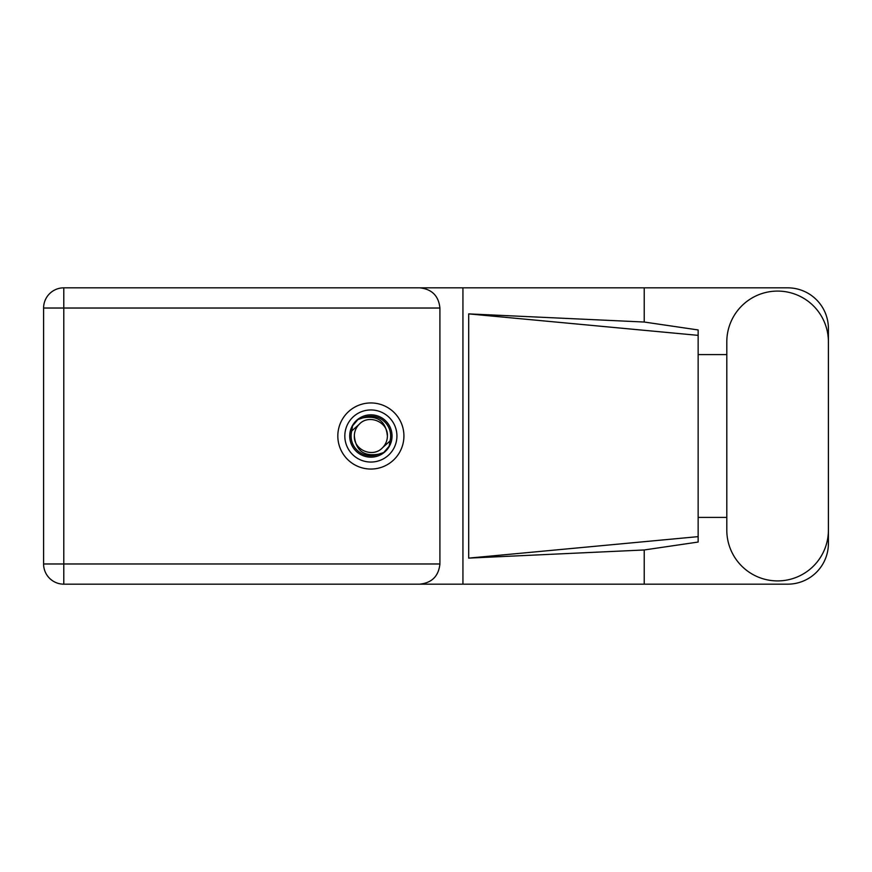 <?xml version="1.0" encoding="UTF-8"?>
<svg xmlns="http://www.w3.org/2000/svg" width="872" height="872" viewBox="0 0 872 872"><rect width="100%" height="100%" fill="white"/><g stroke="black" fill="none" stroke-linecap="round" stroke-linejoin="round"><path stroke-width="1.31" d="M344.822 436A26.051 26.051 0 0 0 370.873 462.051A26.051 26.051 0 0 0 396.923 436A26.051 26.051 0 0 0 370.873 409.949A26.051 26.051 0 0 0 344.822 436M349.705 436A21.168 21.168 0 0 0 370.873 457.168A21.168 21.168 0 0 0 392.04 436A21.168 21.168 0 0 0 370.873 414.832A21.168 21.168 0 0 0 349.705 436M351.743 430.964L359.188 424.315A16.524 16.524 0 0 0 354.348 436C355.885 450.726 364.027 456.775 378.775 454.138L383.767 452.492L389.163 446.181L390.002 441.036A19.784 19.784 0 0 0 362.97 417.862L357.978 419.508L352.582 425.819L351.743 430.964A19.784 19.784 0 0 0 378.775 454.138M359.188 424.315C368.649 413.764 388.16 421.852 387.397 436C385.849 421.274 377.707 415.225 362.97 417.862M390.002 441.036L382.557 447.685A16.524 16.524 0 0 0 387.397 436M382.557 447.685C373.085 458.236 353.585 450.148 354.348 436M726.801 530.111A50.805 50.805 0 0 0 777.595 580.916A50.805 50.805 0 0 0 828.4 530.111L828.4 341.889A50.805 50.805 0 0 0 777.595 291.085A50.805 50.805 0 0 0 726.801 341.889L726.801 530.111M370.873 402.951A33.049 33.049 0 0 0 337.824 436A33.049 33.049 0 0 0 370.873 469.049A33.049 33.049 0 0 0 403.921 436A33.049 33.049 0 0 0 370.873 402.951M828.4 517.401L828.4 543.463A40.701 40.701 0 0 1 787.699 584.164L63.787 584.164L63.787 563.977L439.913 563.977C438.627 576.152 431.891 582.888 419.715 584.164M726.801 517.401L698.145 517.401L698.145 542.046L644.223 549.97L644.223 584.164M644.223 549.97L468.689 558.113L468.689 313.887L698.145 335.36L698.145 329.954L644.223 322.03L644.223 287.836L787.699 287.836A40.701 40.701 0 0 1 828.4 328.537L828.4 354.599M468.689 558.113L698.145 536.64L698.145 335.36L698.145 354.588L726.801 354.599M644.223 322.03L468.689 313.887M644.223 287.836L462.934 287.836L462.934 584.164M63.787 584.164A20.187 20.187 0 0 1 43.6 563.977L43.6 308.023A20.187 20.187 0 0 1 63.787 287.836L419.715 287.836C431.891 289.112 438.627 295.848 439.913 308.023L439.913 563.977M462.934 287.836L419.715 287.836M698.145 354.588L698.145 517.412M439.913 308.023L63.787 308.023L63.787 563.977L43.6 563.977M43.6 308.023L63.787 308.023L63.787 287.836"/></g></svg>

